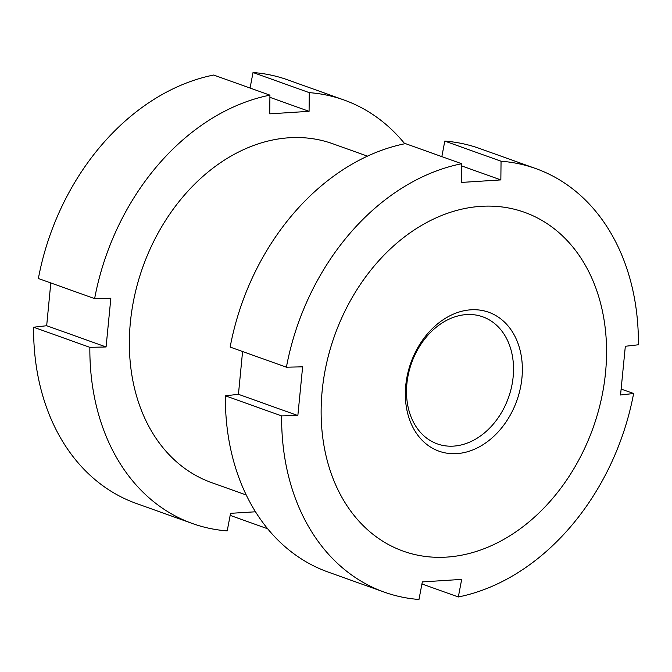 <?xml version="1.0" encoding="UTF-8"?>
<svg xmlns="http://www.w3.org/2000/svg" width="672" height="672" viewBox="0 0 672 672"><rect width="100%" height="100%" fill="white"/><g stroke="black" fill="none" stroke-linecap="round" stroke-linejoin="round"><path stroke-width="1.01" d="M367.433 156.148L332.665 143.716A179.936 137.231 109.7 0 0 289.271 137.76A179.936 137.231 109.7 0 0 134.904 294.311A179.936 137.231 109.7 0 0 211.487 482.572L246.263 495.004M250.068 88.049L253.025 72.526L309.28 92.644L309.078 111.334L269.724 113.845L269.926 95.147A224.918 171.536 109.7 0 0 94.626 298.62L110.846 298.25L106.075 346.97L89.855 347.34A224.918 171.536 109.7 0 0 192.511 523.555A224.918 171.536 109.7 0 0 227.203 530.897L230.555 513.332L255.511 511.787M404.746 143.749A224.918 171.536 109.7 0 0 343.972 99.985L287.717 79.867A224.918 171.536 109.7 0 0 253.025 72.526M266.708 527.579L266.557 528.385A224.918 171.536 109.7 0 0 267.254 528.251M343.972 99.985A224.918 171.536 109.7 0 0 309.28 92.644M269.926 95.147L213.671 75.037A224.918 171.536 109.7 0 0 38.38 278.502L94.626 298.62M269.9 97.331L309.078 111.334M89.855 347.34L33.6 327.222L46.67 325.727L106.075 346.97M46.67 325.727L50.803 282.946M33.6 327.222A224.918 171.536 109.7 0 0 136.256 503.437L192.511 523.555M266.557 528.385L230.16 515.374M441.84 156.626L444.797 141.103L501.052 161.221L500.85 179.911L461.496 182.423L461.698 163.724A224.918 171.536 109.7 0 0 286.406 367.198L302.627 366.828L297.847 415.548L281.627 415.918A224.918 171.536 109.7 0 0 384.283 592.133A224.918 171.536 109.7 0 0 418.975 599.474L422.327 581.91L461.681 579.398L458.329 596.963A224.918 171.536 109.7 0 0 633.62 393.498L620.55 394.993L625.33 346.273L638.4 344.778A224.918 171.536 109.7 0 0 535.744 168.563A224.918 171.536 109.7 0 0 501.052 161.221M535.744 168.563L479.489 148.445A224.918 171.536 109.7 0 0 444.797 141.103M466.46 314.58A67.477 51.458 109.7 0 0 408.576 373.288A67.477 51.458 109.7 0 0 437.296 443.881A67.477 51.458 109.7 0 0 453.566 446.116A67.477 51.458 109.7 0 0 511.451 387.408A67.477 51.458 109.7 0 0 482.731 316.814A67.477 51.458 109.7 0 0 466.46 314.58M470.896 309.809A73.777 56.263 109.7 0 0 405.762 385.417A73.777 56.263 109.7 0 0 456.8 453.625A73.777 56.263 109.7 0 0 521.934 378.017A73.777 56.263 109.7 0 0 470.896 309.809M446.653 557.105A179.936 137.231 109.7 0 0 605.522 372.7A179.936 137.231 109.7 0 0 481.043 206.338A179.936 137.231 109.7 0 0 322.174 390.743A179.936 137.231 109.7 0 0 446.653 557.105M621.197 389.054L633.62 393.498M461.698 163.724L405.443 143.615A224.918 171.536 109.7 0 0 230.152 347.08L286.406 367.198M461.672 165.908L500.85 179.911M281.627 415.918L225.372 395.8L238.442 394.304L297.847 415.548M238.442 394.304L242.584 351.523M225.372 395.8A224.918 171.536 109.7 0 0 328.028 572.015L384.283 592.133M458.329 596.963L421.932 583.951"/></g></svg>
